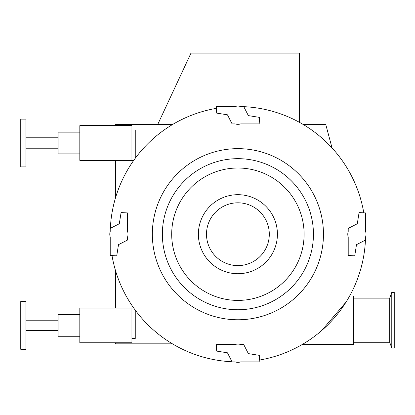 <?xml version="1.0" encoding="UTF-8"?>
<svg xmlns="http://www.w3.org/2000/svg" width="415" height="415" viewBox="0 0 415 415"><rect width="100%" height="100%" fill="white"/><g stroke="black" fill="none" stroke-linecap="round" stroke-linejoin="round"><path stroke-width="0.62" d="M133.729 160.377L115.427 160.377L115.427 198.1M115.427 270.315L115.427 308.039L131.934 308.039L79.815 308.039L79.815 342.785L131.934 342.785L131.934 308.039L133.729 308.039M172.422 124.593L115.427 124.593L115.427 125.636L79.815 125.636L79.815 160.377L131.934 160.377L131.934 125.636L79.815 125.636M79.815 342.785L115.427 342.785L115.427 343.827L172.422 343.827M332.052 147.958L325.791 124.593L303.381 124.593M299.573 122.404L299.573 53.104L190.999 53.104L157.664 124.593M135.254 310.15L135.254 338.443L131.934 338.443M131.934 129.978L135.254 129.978L135.254 158.265M115.427 160.377L79.815 160.377M79.815 153.861L58.1 153.861L58.1 132.146L79.815 132.146M25.963 166.892L25.963 119.121L20.75 119.121L20.75 166.892L25.963 166.892M115.427 308.039L89.049 308.039M79.815 314.554L58.1 314.554L58.1 336.269L79.815 336.269M25.963 301.529L25.963 349.3L20.75 349.3L20.75 301.529L25.963 301.529M237.899 194.687A39.524 39.524 0 0 1 272.126 253.97A39.524 39.524 0 0 1 203.677 253.97A39.524 39.524 0 0 1 237.899 194.687M206.499 234.21A31.4 31.4 0 0 1 253.601 207.018A31.4 31.4 0 0 1 253.601 261.403A31.4 31.4 0 0 1 206.499 234.21M321.791 330.47L346.115 301.985M110.354 228.328A127.685 127.685 0 0 1 216.516 108.331M243.781 106.66A127.685 127.685 0 0 1 363.784 212.828M365.449 240.088A127.685 127.685 0 0 1 259.287 360.09M232.021 361.761A127.685 127.685 0 0 1 112.019 255.593M348.216 236.991A9.12 9.12 0 0 1 348.216 231.43L348.216 228.4L357.299 223.768L359.074 212.579L365.584 212.921L365.584 231.43A9.12 9.12 0 0 1 365.584 236.991L365.584 240.02L356.501 244.648L354.726 255.842L348.216 255.5L348.216 236.991A9.12 9.12 0 0 1 348.216 231.43M240.684 123.898A9.12 9.12 0 0 1 235.118 123.898L232.089 123.898L227.462 114.81L216.272 113.041L216.609 106.525L235.118 106.525A9.12 9.12 0 0 1 240.684 106.525L243.714 106.525L248.341 115.609L259.531 117.383L259.193 123.898L240.684 123.898A9.12 9.12 0 0 1 235.118 123.898M152.341 234.21A85.557 85.557 0 0 1 280.68 160.112A85.557 85.557 0 0 1 280.68 308.304A85.557 85.557 0 0 1 152.341 234.21M302.348 344.434L353.424 344.434L353.424 295.968L349.658 295.968M353.424 298.141L389.69 298.141L391.776 292.404L394.25 292.404L394.25 347.998L391.776 347.998L391.776 292.404M353.424 342.266L389.69 342.266L389.69 298.141M235.118 344.523L216.609 344.523L216.272 351.038L227.462 352.807L232.089 361.896L235.118 361.896A9.12 9.12 0 0 0 240.684 361.896L259.193 361.896L259.531 355.38L248.341 353.606L243.714 344.523L240.684 344.523A9.12 9.12 0 0 0 235.118 344.523M127.587 231.43L127.587 212.921L121.076 212.579L119.302 223.768L110.219 228.4L110.219 231.43A9.12 9.12 0 0 0 110.219 236.991L110.219 255.5L116.729 255.842L118.503 244.648L127.587 240.02L127.587 236.991A9.12 9.12 0 0 0 127.587 231.43M162.364 234.21A75.535 75.535 0 0 1 275.669 168.791A75.535 75.535 0 0 1 275.669 299.625A75.535 75.535 0 0 1 162.364 234.21M171.701 234.21A66.203 66.203 0 0 1 271 176.878A66.203 66.203 0 0 1 271 291.543A66.203 66.203 0 0 1 171.701 234.21M58.1 137.796L25.963 137.796L58.1 137.796M58.1 148.217L25.963 148.217M25.963 330.625L58.1 330.625L25.963 330.625M25.963 320.204L58.1 320.204M389.69 342.266L391.776 347.998"/></g></svg>
